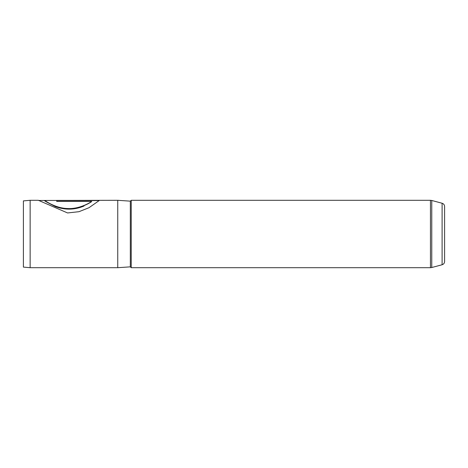 <?xml version="1.0" encoding="UTF-8"?>
<svg xmlns="http://www.w3.org/2000/svg" width="468" height="468" viewBox="0 0 468 468"><rect width="100%" height="100%" fill="white"/><g stroke="black" fill="none" stroke-linecap="round" stroke-linejoin="round"><path stroke-width="0.7" d="M442.102 203.247C443.67 203.767 444.501 204.855 444.6 206.499L444.6 261.501C444.501 263.145 443.67 264.233 442.102 264.753L442.102 203.247L431.765 200.474L431.765 267.526L430.455 267.696L430.455 200.304L131.227 200.304L131.227 267.696L430.455 267.696M23.4 267.105L23.4 200.895L30.139 200.304L30.139 267.696L23.4 267.105M131.227 200.304L130.326 201.146L130.326 266.854L117.749 267.696L117.749 200.304L38.616 200.474M83.988 205.902C74.693 209.828 65.169 210.027 55.429 206.487C46.35 201.778 42.992 199.889 45.349 200.836C47.876 202.638 57.248 208.348 67.497 208.535C77.729 209.225 87.961 204.048 91.669 201.451L56.745 201.451L56.745 200.409L99.421 200.409L88.984 207.716L78.993 211.688L67.567 212.952L38.388 200.304L30.139 200.304M83.988 206.043C74.693 209.951 65.169 210.144 55.429 206.628C46.35 201.936 42.992 200.064 45.349 201C47.876 202.796 57.248 208.476 67.497 208.664C77.729 209.348 87.961 204.2 91.669 201.614L91.669 201.451M56.745 200.579L99.216 200.579M130.326 266.854L131.227 267.696M442.102 264.753L431.765 267.526M117.749 267.696L30.139 267.696M130.326 201.146L117.749 200.304M430.455 200.304L431.765 200.474"/></g></svg>
